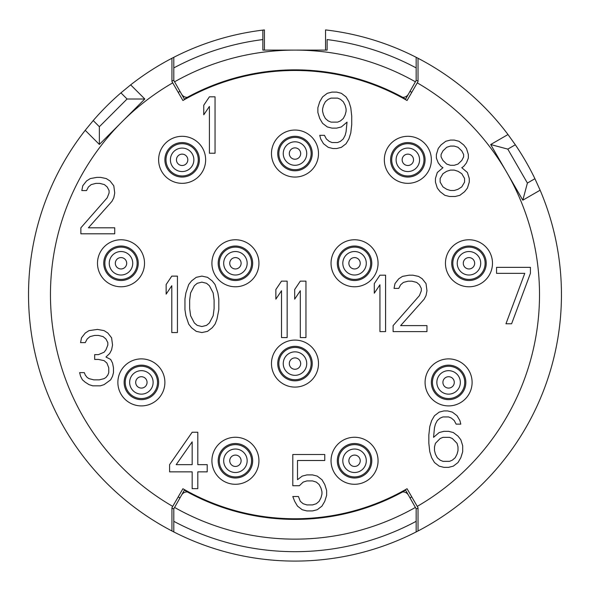 <?xml version="1.0" encoding="UTF-8"?>
<svg xmlns="http://www.w3.org/2000/svg" width="591" height="591" viewBox="0 0 591 591"><rect width="100%" height="100%" fill="white"/><g stroke="black" fill="none" stroke-linecap="round" stroke-linejoin="round"><path stroke-width="0.89" d="M171.944 508.312L173.806 508.807L174.581 507.44A244.519 244.519 0 0 0 415.392 507.44L405.581 490.094L416.167 508.807L416.167 531.937A266.46 266.46 0 0 1 173.806 531.937L171.39 530.688M178.216 496.876L179.982 497.888L184.392 490.094A224.587 224.587 0 0 0 405.581 490.094M174.581 507.44L184.392 490.094M169.602 529.743L167.541 528.627M173.599 531.826A266.46 266.46 0 0 0 173.806 531.937L173.806 521.321A257.055 257.055 0 0 0 416.167 521.321M173.806 508.807L173.806 521.321M408.403 495.088A6.272 6.272 0 0 0 402.685 491.911A224.772 224.772 0 0 1 187.295 491.911A6.272 6.272 0 0 0 181.57 495.088M418.583 530.688L416.167 531.937A266.46 266.46 0 0 0 416.374 531.826M418.029 508.312L416.167 508.807M167.504 528.613L169.122 529.484M169.595 529.735L171.944 530.977L171.944 507.735L182.915 488.735A224.144 224.144 0 0 0 407.059 488.735L417.246 506.384A244.519 244.519 0 0 0 417.246 82.858L407.059 100.507A224.144 224.144 0 0 0 182.915 100.507L171.944 81.506L171.944 58.265A266.46 266.46 0 0 0 130.663 84.86L120.933 92.861A266.46 266.46 0 0 0 93.223 120.564L85.222 130.301A266.46 266.46 0 0 0 171.944 530.977M171.944 58.265L169.595 59.506M169.122 59.757L167.504 60.629M171.39 58.553L173.806 57.305A266.46 266.46 0 0 0 173.599 57.416M264.421 50.102L264.421 29.919L262.855 30.104A266.46 266.46 0 0 0 173.806 57.305L173.806 80.435L184.392 99.148L174.581 81.802A244.519 244.519 0 0 1 415.392 81.802L405.581 99.148A224.587 224.587 0 0 0 184.392 99.148M416.374 57.416A266.46 266.46 0 0 0 416.167 57.305A266.46 266.46 0 0 0 327.119 30.104L325.552 29.919L325.552 50.102M418.029 80.93L416.167 80.435L416.167 57.305L418.583 58.553M417.246 506.384L418.029 507.735L418.029 530.977A266.46 266.46 0 0 0 540.13 190.191L534.921 178.718A266.46 266.46 0 0 0 515.33 144.78L508.001 134.534A266.46 266.46 0 0 0 418.029 58.265L422.432 60.614A266.46 266.46 0 0 1 427.433 63.407L427.433 63.407M422.469 60.629L420.851 59.757M418.029 530.977L420.378 529.735M420.851 529.484L422.469 528.613M130.663 84.86L144.81 99L99.362 144.44L85.222 130.301M120.933 92.861L127.072 99L144.81 99M127.072 99L99.362 126.71L93.223 120.564M99.362 126.71L99.362 144.44M411.757 92.366L409.991 91.354L405.581 99.148M181.57 94.154A6.272 6.272 0 0 0 187.295 97.33A224.772 224.772 0 0 1 402.685 97.33A6.272 6.272 0 0 0 408.403 94.154M416.167 80.435L415.392 81.802M173.806 67.913A257.055 257.055 0 0 1 262.855 39.575L262.855 50.102L327.119 50.102L327.119 39.575A257.055 257.055 0 0 1 416.167 67.913M262.855 39.575L262.855 30.104L262.855 39.575M171.944 80.93L173.806 80.435M418.029 58.265L418.029 81.506L417.246 82.858M540.13 190.191L522.813 200.186L490.678 144.536L508.001 134.534M534.921 178.718L527.401 183.062L522.813 200.186M527.401 183.062L507.809 149.124L490.678 144.536M515.33 144.78L507.809 149.124M172.727 82.858A244.519 244.519 0 0 0 172.727 506.384M258.939 263.276A23.514 23.514 0 0 0 235.425 239.761A23.514 23.514 0 0 0 211.91 263.276A23.514 23.514 0 0 0 235.425 286.783A23.514 23.514 0 0 0 258.939 263.276M318.497 363.591A23.514 23.514 0 0 0 294.99 340.076A23.514 23.514 0 0 0 271.476 363.591A23.514 23.514 0 0 0 294.99 387.098A23.514 23.514 0 0 0 318.497 363.591M378.063 263.276A23.514 23.514 0 0 0 354.548 239.761A23.514 23.514 0 0 0 331.041 263.276A23.514 23.514 0 0 0 354.548 286.783A23.514 23.514 0 0 0 378.063 263.276M318.497 153.549A23.514 23.514 0 0 0 294.99 130.042A23.514 23.514 0 0 0 271.476 153.549A23.514 23.514 0 0 0 294.99 177.064A23.514 23.514 0 0 0 318.497 153.549M205.646 159.821A23.514 23.514 0 0 0 182.131 136.307A23.514 23.514 0 0 0 158.624 159.821A23.514 23.514 0 0 0 182.131 183.336A23.514 23.514 0 0 0 205.646 159.821M144.514 263.276A23.514 23.514 0 0 0 121 239.761A23.514 23.514 0 0 0 97.493 263.276A23.514 23.514 0 0 0 121 286.783A23.514 23.514 0 0 0 144.514 263.276M164.889 382.399A23.514 23.514 0 0 0 141.382 358.885A23.514 23.514 0 0 0 117.868 382.399A23.514 23.514 0 0 0 141.382 405.906A23.514 23.514 0 0 0 164.889 382.399M258.939 460.766A23.514 23.514 0 0 0 235.425 437.259A23.514 23.514 0 0 0 211.91 460.766A23.514 23.514 0 0 0 235.425 484.28A23.514 23.514 0 0 0 258.939 460.766M378.063 460.766A23.514 23.514 0 0 0 354.548 437.259A23.514 23.514 0 0 0 331.041 460.766A23.514 23.514 0 0 0 354.548 484.28A23.514 23.514 0 0 0 378.063 460.766M472.106 382.399A23.514 23.514 0 0 0 448.599 358.885A23.514 23.514 0 0 0 425.084 382.399A23.514 23.514 0 0 0 448.599 405.906A23.514 23.514 0 0 0 472.106 382.399M492.48 263.276A23.514 23.514 0 0 0 468.973 239.761A23.514 23.514 0 0 0 445.459 263.276A23.514 23.514 0 0 0 468.973 286.783A23.514 23.514 0 0 0 492.48 263.276M431.356 159.821A23.514 23.514 0 0 0 407.842 136.307A23.514 23.514 0 0 0 384.327 159.821A23.514 23.514 0 0 0 407.842 183.336A23.514 23.514 0 0 0 431.356 159.821M215.05 153.239L215.05 96.813L209.406 96.813L203.762 105.213L203.762 114.817L209.406 106.417L209.406 153.239L215.05 153.239M80.878 227.801L80.878 233.807L114.735 233.807L114.735 227.801L88.399 227.801L111.913 201.391L113.79 197.786L114.735 192.984L113.79 185.781L110.029 180.979L106.269 178.578L100.625 177.374L96.865 177.374L90.283 178.578L86.522 180.979L82.755 185.781L81.817 190.583L86.522 190.583L88.399 186.985L91.221 184.584L95.927 183.38L99.687 183.38L104.385 184.584L107.207 186.985L109.091 190.583L109.091 192.984L107.207 197.786L80.878 227.801M110.657 379.843L112.541 376.238L113.479 372.64L113.479 367.838L112.541 363.037L110.657 359.431L105.959 357.03L109.719 353.433L111.596 349.828L112.541 345.026L111.596 337.823L107.835 333.021L104.075 330.62L97.493 329.416L89.027 330.62L85.267 333.021L81.506 337.823L80.561 342.625L85.267 342.625L87.143 339.02L89.965 336.619L94.671 335.422L98.431 335.422L103.137 336.619L105.959 339.02L107.835 342.625L107.835 345.026L105.959 349.828L104.075 352.229L98.431 354.63L94.671 354.63L94.671 359.431L98.431 359.431L104.075 360.636L106.897 363.037L108.774 367.838L108.774 372.64L107.835 375.041L105.959 377.442L104.075 378.639L99.369 379.843L93.733 379.843L89.027 378.639L87.143 377.442L85.267 375.041L84.328 372.64L79.622 372.64L80.561 376.238L82.444 379.843L85.267 382.244L89.027 384.645L92.787 385.842L100.315 385.842L104.075 384.645L110.657 379.843M192.164 432.243L169.595 464.659L169.595 471.862L192.164 471.862L192.164 488.668L197.808 488.668L197.808 471.862L207.212 471.862L207.212 464.659L197.808 464.659L197.808 432.243L192.164 432.243M299.378 485.713L303.139 482.108L306.899 480.911L312.543 480.911L316.303 482.108L319.125 484.517L321.009 488.114L321.947 491.719L321.947 494.12L321.009 497.718L319.125 501.323L316.303 503.724L312.543 504.921L306.899 504.921L303.139 503.724L300.317 501.323L298.433 496.521L292.796 496.521L294.673 501.323L297.495 506.125L302.2 509.723L306.899 510.927L312.543 510.927L317.241 509.723L321.947 506.125L324.769 501.323L326.646 495.317L326.646 490.515L324.769 484.517L321.947 479.707L317.241 476.11L312.543 474.905L306.899 474.905L302.2 476.11L297.495 479.707L297.495 460.5L324.769 460.5L324.769 454.501L292.796 454.501L292.796 485.713L299.378 485.713M460.817 439.741L458.003 436.136L453.297 432.531L448.599 431.334L443.893 431.334L439.194 432.531L433.55 437.34L434.488 427.729L435.427 424.131L437.31 420.526L440.132 418.125L442.955 416.928L448.599 416.928L451.413 418.125L454.235 420.526L456.119 424.131L460.817 424.131L459.879 420.526L457.057 415.724L452.359 412.126L447.653 410.922L443.893 410.922L439.194 412.126L434.488 415.724L431.666 420.526L429.783 426.532L428.844 434.939L428.844 443.339L429.783 451.746L431.666 457.744L434.488 462.546L439.194 466.151L443.893 467.348L448.599 467.348L453.297 466.151L458.003 462.546L460.817 457.744L462.701 451.746L462.701 445.74L460.817 439.741M530.415 273.352L530.415 267.346L496.558 267.346L496.558 273.352L524.771 273.352L505.962 323.772L511.607 323.772L530.415 273.352M442.955 167.689L437.31 172.491L435.427 178.489L435.427 182.094L437.31 188.093L440.132 191.698L444.831 195.296L449.537 196.5L455.181 196.5L459.879 195.296L464.585 191.698L467.407 188.093L469.284 182.094L469.284 178.489L467.407 172.491L461.763 167.689L463.64 166.485L466.462 162.88L468.345 158.078L468.345 154.48L466.462 148.474L463.64 144.876L458.941 141.271L454.235 140.074L450.475 140.074L445.777 141.271L441.071 144.876L438.249 148.474L436.372 154.48L436.372 158.078L438.249 162.88L441.071 166.485L442.955 167.689M319.753 135.332L320.691 138.929L323.513 143.731L328.219 147.336L332.918 148.533L336.678 148.533L341.384 147.336L346.082 143.731L348.904 138.929L350.788 132.931L351.726 124.524L351.726 116.124L350.788 107.717L348.904 101.711L346.082 96.909L341.384 93.312L336.678 92.107L331.979 92.107L327.274 93.312L322.575 96.909L319.753 101.711L317.869 107.717L317.869 112.519L319.753 118.525L322.575 123.327L327.274 126.925L331.979 128.129L336.678 128.129L341.384 126.925L347.028 122.123L346.082 131.727L345.144 135.332L343.268 138.929L340.446 141.33L337.624 142.534L331.979 142.534L329.157 141.33L326.335 138.929L324.452 135.332L319.753 135.332M177.433 332.556L177.433 276.123L171.789 276.123L166.145 284.53L166.145 294.133L171.789 285.726L171.789 332.556L177.433 332.556M184.953 298.935L184.953 309.743L185.892 315.742L188.714 324.149L191.536 327.746L196.242 331.352L201.886 332.556L207.522 331.352L212.228 327.746L215.05 324.149L216.927 319.347L218.81 309.743L218.81 298.935L217.872 292.937L215.05 284.53L212.228 280.924L207.522 277.327L201.886 276.123L196.242 277.327L191.536 280.924L188.714 284.53L185.892 292.937L184.953 298.935M287.152 337.572L287.152 281.139L281.508 281.139L275.864 289.546L275.864 299.149L281.508 290.742L281.508 337.572L287.152 337.572M305.961 337.572L305.961 281.139L300.317 281.139L294.673 289.546L294.673 299.149L300.317 290.742L300.317 337.572L305.961 337.572M385.583 331.61L385.583 275.184L379.939 275.184L374.302 283.591L374.302 293.195L379.939 284.788L379.939 331.61L385.583 331.61M393.111 325.611L393.111 331.61L426.968 331.61L426.968 325.611L400.632 325.611L424.146 299.194L426.022 295.596L426.968 290.794L426.022 283.591L422.262 278.789L418.502 276.389L412.858 275.184L409.098 275.184L402.515 276.389L398.748 278.789L394.987 283.591L394.049 288.393L398.748 288.393L400.632 284.788L403.454 282.387L408.152 281.19L411.92 281.19L416.618 282.387L419.44 284.788L421.324 288.393L421.324 290.794L419.44 295.596L393.111 325.611M252.667 263.276A17.242 17.242 0 0 0 235.425 246.033A17.242 17.242 0 0 0 218.182 263.276A17.242 17.242 0 0 0 235.425 280.511A17.242 17.242 0 0 0 252.667 263.276M235.425 279.417A16.142 16.142 0 0 1 219.283 263.276A16.142 16.142 0 0 1 235.425 247.127A16.142 16.142 0 0 1 251.567 263.276A16.142 16.142 0 0 1 235.425 279.417A16.142 16.142 0 0 1 219.283 263.276A16.142 16.142 0 0 1 235.425 247.127A16.142 16.142 0 0 1 251.567 263.276A16.142 16.142 0 0 1 235.425 279.417M312.225 363.591A17.242 17.242 0 0 0 294.99 346.348A17.242 17.242 0 0 0 277.748 363.591A17.242 17.242 0 0 0 294.99 380.826A17.242 17.242 0 0 0 312.225 363.591M294.99 379.732A16.142 16.142 0 0 1 278.841 363.591A16.142 16.142 0 0 1 294.99 347.442A16.142 16.142 0 0 1 311.132 363.591A16.142 16.142 0 0 1 294.99 379.732A16.142 16.142 0 0 1 278.841 363.591A16.142 16.142 0 0 1 294.99 347.442A16.142 16.142 0 0 1 311.132 363.591A16.142 16.142 0 0 1 294.99 379.732M371.791 263.276A17.242 17.242 0 0 0 354.548 246.033A17.242 17.242 0 0 0 337.306 263.276A17.242 17.242 0 0 0 354.548 280.511A17.242 17.242 0 0 0 371.791 263.276M354.548 279.417A16.142 16.142 0 0 1 338.407 263.276A16.142 16.142 0 0 1 354.548 247.127A16.142 16.142 0 0 1 370.697 263.276A16.142 16.142 0 0 1 354.548 279.417A16.142 16.142 0 0 1 338.407 263.276A16.142 16.142 0 0 1 354.548 247.127A16.142 16.142 0 0 1 370.697 263.276A16.142 16.142 0 0 1 354.548 279.417M312.225 153.549A17.242 17.242 0 0 0 294.99 136.307A17.242 17.242 0 0 0 277.748 153.549A17.242 17.242 0 0 0 294.99 170.792A17.242 17.242 0 0 0 312.225 153.549M294.99 169.698A16.142 16.142 0 0 1 278.841 153.549A16.142 16.142 0 0 1 294.99 137.407A16.142 16.142 0 0 1 311.132 153.549A16.142 16.142 0 0 1 294.99 169.698A16.142 16.142 0 0 1 278.841 153.549A16.142 16.142 0 0 1 294.99 137.407A16.142 16.142 0 0 1 311.132 153.549A16.142 16.142 0 0 1 294.99 169.698M199.374 159.821A17.242 17.242 0 0 0 182.131 142.579A17.242 17.242 0 0 0 164.889 159.821A17.242 17.242 0 0 0 182.131 177.064A17.242 17.242 0 0 0 199.374 159.821M182.131 175.963A16.142 16.142 0 0 1 165.99 159.821A16.142 16.142 0 0 1 182.131 143.679A16.142 16.142 0 0 1 198.28 159.821A16.142 16.142 0 0 1 182.131 175.963A16.142 16.142 0 0 1 165.99 159.821A16.142 16.142 0 0 1 182.131 143.679A16.142 16.142 0 0 1 198.28 159.821A16.142 16.142 0 0 1 182.131 175.963M138.242 263.276A17.242 17.242 0 0 0 121 246.033A17.242 17.242 0 0 0 103.757 263.276A17.242 17.242 0 0 0 121 280.511A17.242 17.242 0 0 0 138.242 263.276M121 279.417A16.142 16.142 0 0 1 104.858 263.276A16.142 16.142 0 0 1 121 247.127A16.142 16.142 0 0 1 137.149 263.276A16.142 16.142 0 0 1 121 279.417A16.142 16.142 0 0 1 104.858 263.276A16.142 16.142 0 0 1 121 247.127A16.142 16.142 0 0 1 137.149 263.276A16.142 16.142 0 0 1 121 279.417M158.624 382.399A17.242 17.242 0 0 0 141.382 365.157A17.242 17.242 0 0 0 124.14 382.399A17.242 17.242 0 0 0 141.382 399.642A17.242 17.242 0 0 0 158.624 382.399M141.382 398.541A16.142 16.142 0 0 1 125.233 382.399A16.142 16.142 0 0 1 141.382 366.25A16.142 16.142 0 0 1 157.524 382.399A16.142 16.142 0 0 1 141.382 398.541A16.142 16.142 0 0 1 125.233 382.399A16.142 16.142 0 0 1 141.382 366.25A16.142 16.142 0 0 1 157.524 382.399A16.142 16.142 0 0 1 141.382 398.541M252.667 460.766A17.242 17.242 0 0 0 235.425 443.523A17.242 17.242 0 0 0 218.182 460.766A17.242 17.242 0 0 0 235.425 478.008A17.242 17.242 0 0 0 252.667 460.766M235.425 476.915A16.142 16.142 0 0 1 219.283 460.766A16.142 16.142 0 0 1 235.425 444.624A16.142 16.142 0 0 1 251.567 460.766A16.142 16.142 0 0 1 235.425 476.915A16.142 16.142 0 0 1 219.283 460.766A16.142 16.142 0 0 1 235.425 444.624A16.142 16.142 0 0 1 251.567 460.766A16.142 16.142 0 0 1 235.425 476.915M371.791 460.766A17.242 17.242 0 0 0 354.548 443.523A17.242 17.242 0 0 0 337.306 460.766A17.242 17.242 0 0 0 354.548 478.008A17.242 17.242 0 0 0 371.791 460.766M354.548 476.915A16.142 16.142 0 0 1 338.407 460.766A16.142 16.142 0 0 1 354.548 444.624A16.142 16.142 0 0 1 370.697 460.766A16.142 16.142 0 0 1 354.548 476.915A16.142 16.142 0 0 1 338.407 460.766A16.142 16.142 0 0 1 354.548 444.624A16.142 16.142 0 0 1 370.697 460.766A16.142 16.142 0 0 1 354.548 476.915M465.834 382.399A17.242 17.242 0 0 0 448.599 365.157A17.242 17.242 0 0 0 431.356 382.399A17.242 17.242 0 0 0 448.599 399.642A17.242 17.242 0 0 0 465.834 382.399M448.599 398.541A16.142 16.142 0 0 1 432.449 382.399A16.142 16.142 0 0 1 448.599 366.25A16.142 16.142 0 0 1 464.74 382.399A16.142 16.142 0 0 1 448.599 398.541A16.142 16.142 0 0 1 432.449 382.399A16.142 16.142 0 0 1 448.599 366.25A16.142 16.142 0 0 1 464.74 382.399A16.142 16.142 0 0 1 448.599 398.541M486.216 263.276A17.242 17.242 0 0 0 468.973 246.033A17.242 17.242 0 0 0 451.731 263.276A17.242 17.242 0 0 0 468.973 280.511A17.242 17.242 0 0 0 486.216 263.276M468.973 279.417A16.142 16.142 0 0 1 452.824 263.276A16.142 16.142 0 0 1 468.973 247.127A16.142 16.142 0 0 1 485.115 263.276A16.142 16.142 0 0 1 468.973 279.417A16.142 16.142 0 0 1 452.824 263.276A16.142 16.142 0 0 1 468.973 247.127A16.142 16.142 0 0 1 485.115 263.276A16.142 16.142 0 0 1 468.973 279.417M425.084 159.821A17.242 17.242 0 0 0 407.842 142.579A17.242 17.242 0 0 0 390.599 159.821A17.242 17.242 0 0 0 407.842 177.064A17.242 17.242 0 0 0 425.084 159.821M407.842 175.963A16.142 16.142 0 0 1 391.7 159.821A16.142 16.142 0 0 1 407.842 143.679A16.142 16.142 0 0 1 423.983 159.821A16.142 16.142 0 0 1 407.842 175.963A16.142 16.142 0 0 1 391.7 159.821A16.142 16.142 0 0 1 407.842 143.679A16.142 16.142 0 0 1 423.983 159.821A16.142 16.142 0 0 1 407.842 175.963M176.177 464.659L192.164 441.846L192.164 464.659L176.177 464.659M457.057 443.339L458.003 446.944L458.003 450.541L457.057 454.147L455.181 457.744L452.359 460.145L449.537 461.349L442.955 461.349L440.132 460.145L437.31 457.744L435.427 454.147L434.488 450.541L434.488 446.944L435.427 443.339L440.132 438.537L442.955 437.34L449.537 437.34L452.359 438.537L457.057 443.339M450.475 190.494L446.715 189.297L442.955 186.896L440.132 182.094L440.132 178.489L442.955 173.688L446.715 171.287L450.475 170.09L454.235 170.09L458.003 171.287L461.763 173.688L464.585 178.489L464.585 182.094L461.763 186.896L458.003 189.297L454.235 190.494L450.475 190.494M454.235 146.073L458.003 147.277L461.763 150.875L463.64 154.48L463.64 156.881L461.763 160.479L458.003 164.084L454.235 165.288L450.475 165.288L446.715 164.084L442.955 160.479L441.071 156.881L441.071 154.48L442.955 150.875L446.715 147.277L450.475 146.073L454.235 146.073M346.082 111.315L345.144 114.92L343.268 118.525L340.446 120.926L337.624 122.123L331.041 122.123L328.219 120.926L325.397 118.525L323.513 114.92L322.575 111.315L322.575 108.914L323.513 105.316L325.397 101.711L328.219 99.31L331.041 98.113L337.624 98.113L340.446 99.31L343.268 101.711L345.144 105.316L346.082 108.914L346.082 111.315M189.659 300.139L190.597 292.937L194.358 285.726L197.18 283.325L201.886 282.129L206.584 283.325L209.406 285.726L213.166 292.937L214.105 300.139L214.105 308.539L213.166 315.742L209.406 322.945L206.584 325.346L201.886 326.55L197.18 325.346L194.358 322.945L190.597 315.742L189.659 308.539L189.659 300.139M235.425 275.014A11.739 11.739 0 0 1 223.686 263.276A11.739 11.739 0 0 1 235.425 251.53A11.739 11.739 0 0 1 247.164 263.276A11.739 11.739 0 0 1 235.425 275.014M235.425 268.957A5.681 5.681 0 0 0 241.106 263.276A5.681 5.681 0 0 0 235.425 257.587A5.681 5.681 0 0 0 229.744 263.276A5.681 5.681 0 0 0 235.425 268.957M294.99 375.329A11.739 11.739 0 0 1 283.252 363.591A11.739 11.739 0 0 1 294.99 351.852A11.739 11.739 0 0 1 306.729 363.591A11.739 11.739 0 0 1 294.99 375.329M294.99 369.272A5.681 5.681 0 0 0 300.671 363.591A5.681 5.681 0 0 0 294.99 357.902A5.681 5.681 0 0 0 289.302 363.591A5.681 5.681 0 0 0 294.99 369.272M354.548 275.014A11.739 11.739 0 0 1 342.81 263.276A11.739 11.739 0 0 1 354.548 251.53A11.739 11.739 0 0 1 366.287 263.276A11.739 11.739 0 0 1 354.548 275.014M354.548 268.957A5.681 5.681 0 0 0 360.229 263.276A5.681 5.681 0 0 0 354.548 257.587A5.681 5.681 0 0 0 348.867 263.276A5.681 5.681 0 0 0 354.548 268.957M294.99 165.288A11.739 11.739 0 0 1 283.252 153.549A11.739 11.739 0 0 1 294.99 141.81A11.739 11.739 0 0 1 306.729 153.549A11.739 11.739 0 0 1 294.99 165.288M294.99 159.238A5.681 5.681 0 0 0 300.671 153.549A5.681 5.681 0 0 0 294.99 147.868A5.681 5.681 0 0 0 289.302 153.549A5.681 5.681 0 0 0 294.99 159.238M182.131 171.56A11.739 11.739 0 0 1 170.393 159.821A11.739 11.739 0 0 1 182.131 148.082A11.739 11.739 0 0 1 193.87 159.821A11.739 11.739 0 0 1 182.131 171.56M182.131 165.502A5.681 5.681 0 0 0 187.812 159.821A5.681 5.681 0 0 0 182.131 154.14A5.681 5.681 0 0 0 176.45 159.821A5.681 5.681 0 0 0 182.131 165.502M121 275.014A11.739 11.739 0 0 1 109.261 263.276A11.739 11.739 0 0 1 121 251.53A11.739 11.739 0 0 1 132.739 263.276A11.739 11.739 0 0 1 121 275.014M121 268.957A5.681 5.681 0 0 0 126.688 263.276A5.681 5.681 0 0 0 121 257.587A5.681 5.681 0 0 0 115.319 263.276A5.681 5.681 0 0 0 121 268.957M141.382 394.138A11.739 11.739 0 0 1 129.643 382.399A11.739 11.739 0 0 1 141.382 370.66A11.739 11.739 0 0 1 153.121 382.399A11.739 11.739 0 0 1 141.382 394.138M141.382 388.08A5.681 5.681 0 0 0 147.063 382.399A5.681 5.681 0 0 0 141.382 376.711A5.681 5.681 0 0 0 135.694 382.399A5.681 5.681 0 0 0 141.382 388.08M235.425 472.505A11.739 11.739 0 0 1 223.686 460.766A11.739 11.739 0 0 1 235.425 449.027A11.739 11.739 0 0 1 247.164 460.766A11.739 11.739 0 0 1 235.425 472.505M235.425 466.447A5.681 5.681 0 0 0 241.106 460.766A5.681 5.681 0 0 0 235.425 455.085A5.681 5.681 0 0 0 229.744 460.766A5.681 5.681 0 0 0 235.425 466.447M354.548 472.505A11.739 11.739 0 0 1 342.81 460.766A11.739 11.739 0 0 1 354.548 449.027A11.739 11.739 0 0 1 366.287 460.766A11.739 11.739 0 0 1 354.548 472.505M354.548 466.447A5.681 5.681 0 0 0 360.229 460.766A5.681 5.681 0 0 0 354.548 455.085A5.681 5.681 0 0 0 348.867 460.766A5.681 5.681 0 0 0 354.548 466.447M448.599 394.138A11.739 11.739 0 0 1 436.86 382.399A11.739 11.739 0 0 1 448.599 370.66A11.739 11.739 0 0 1 460.337 382.399A11.739 11.739 0 0 1 448.599 394.138M448.599 388.08A5.681 5.681 0 0 0 454.28 382.399A5.681 5.681 0 0 0 448.599 376.711A5.681 5.681 0 0 0 442.91 382.399A5.681 5.681 0 0 0 448.599 388.08M468.973 275.014A11.739 11.739 0 0 1 457.235 263.276A11.739 11.739 0 0 1 468.973 251.53A11.739 11.739 0 0 1 480.712 263.276A11.739 11.739 0 0 1 468.973 275.014M468.973 268.957A5.681 5.681 0 0 0 474.654 263.276A5.681 5.681 0 0 0 468.973 257.587A5.681 5.681 0 0 0 463.292 263.276A5.681 5.681 0 0 0 468.973 268.957M407.842 171.56A11.739 11.739 0 0 1 396.103 159.821A11.739 11.739 0 0 1 407.842 148.082A11.739 11.739 0 0 1 419.58 159.821A11.739 11.739 0 0 1 407.842 171.56M407.842 165.502A5.681 5.681 0 0 0 413.523 159.821A5.681 5.681 0 0 0 407.842 154.14A5.681 5.681 0 0 0 402.161 159.821A5.681 5.681 0 0 0 407.842 165.502M409.991 497.888L411.757 496.876M178.216 92.366L179.982 91.354"/></g></svg>
